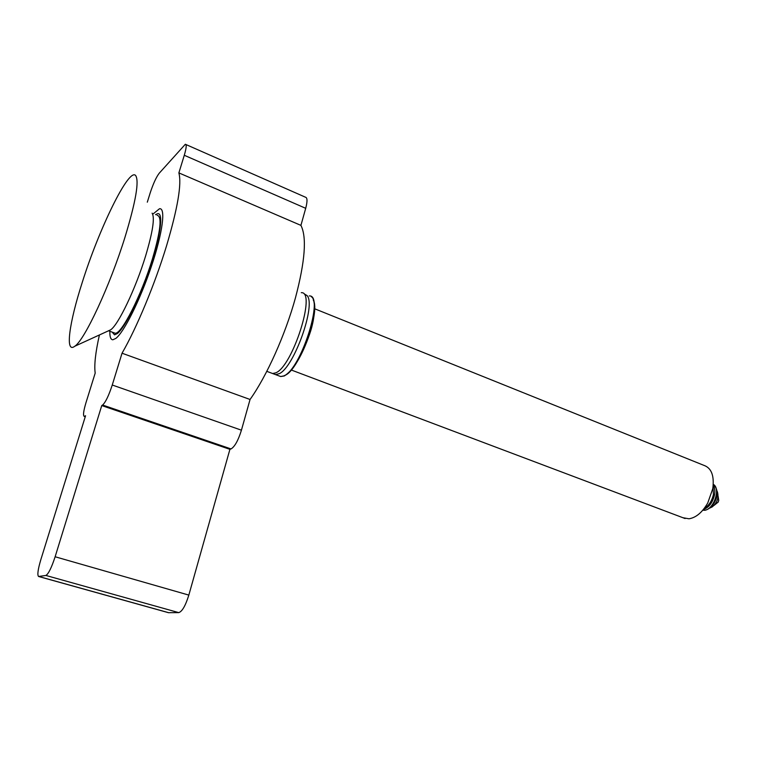 <?xml version="1.0" encoding="UTF-8"?>
<svg xmlns="http://www.w3.org/2000/svg" width="757" height="757" viewBox="0 0 757 757"><rect width="100%" height="100%" fill="white"/><g stroke="black" fill="none" stroke-linecap="round" stroke-linejoin="round"><path stroke-width="1.14" d="M112.14 332.115L114.553 334.849L117.392 333.525C124.971 327.658 139.95 297.567 150.227 266.805C160.579 236.014 163.607 212.547 157.683 213.663L155.535 214.676M109.85 331.273C109.708 336.846 110.711 339.685 112.869 339.779L115.878 338.388C124.034 332.181 140.272 299.64 151.438 266.265C162.67 232.853 165.915 207.484 159.5 208.743L153.311 213.758M108.658 330.733L110.579 329.853C118.139 325.226 135.635 288.748 145.59 256.008C152.782 231.869 154.958 217.59 152.11 213.162M82.258 282.389C69.161 322.946 64.847 353.983 74.773 346.242C84.491 340.29 109.897 285.947 124.99 237.196C135.844 201.447 139.383 180.876 135.598 175.463C128.728 167.675 99.044 228.832 82.258 282.389M113.891 332.758L115.121 333.212C121.404 334.651 141.464 295.306 152.479 258.752C160.692 230.601 162.225 216.124 157.078 215.31M300.917 225.378L178.87 172.899C181.841 183.733 177.753 207.995 166.587 245.675C154.958 284.007 136.676 327.904 122.038 353.216L250.056 399.478C266.682 376.191 285.332 334.717 295.495 297.681C305.099 261.222 306.916 237.121 300.917 225.378L305.705 208.317C307.531 201.296 307.427 197.577 305.383 197.18L185.938 144.53M178.87 172.899L184.282 155.27C186.411 148.041 186.761 144.369 185.333 144.265L159.188 173.258C156.207 177.204 153.217 183.743 150.198 192.884L147.303 202.176M55.129 556.764L188.834 595.097L229.91 449.336L101.75 405.572L55.129 556.764C51.495 567.797 48.41 574.033 45.874 575.452L38.579 576.484C37.169 575.112 37.916 569.529 40.802 559.754L85.56 415.763L84.245 416.426C82.91 415.621 83.497 411.013 85.995 402.61L95.193 373.097C94.067 365.243 95.467 352.535 99.413 334.963M38.579 576.484L168.451 612.687L178.756 612.621C182.163 611.542 185.522 605.695 188.834 595.097M229.91 449.336L231.036 448.929C234.765 446.677 238.237 440.432 241.436 430.184L250.056 399.478M101.75 405.572L102.602 405.033C105.535 402.355 108.753 395.684 112.254 385.02L122.038 353.216M301.277 292.694C316.615 291.076 292.495 366.89 275.624 372.889L272.615 373.523L275.614 374.639L279.371 373.627C294.227 366.918 316.284 304.692 307.049 295.571L304.238 293.896M713.066 486.723L713.406 494.567C711.911 501.049 708.883 505.619 704.332 508.297M718.014 502.345L718.753 500.235M682.937 517.722L688.974 518.791C696.024 517.684 702.288 512.413 707.757 502.97L712.791 488.634C714.428 475.718 711.438 467.94 703.811 465.318L314.666 308.78M714.078 505.402L718.138 502.128L718.753 500.396L718.109 496.251M184.282 155.27L305.705 208.317M84.793 416.255L85.352 416.435M38.825 576.503L168.811 612.735M45.874 575.452L178.756 612.621M102.602 405.033L231.036 448.929M112.254 385.02L241.436 430.184M703.442 509.442C708.874 507.578 712.555 502.762 714.494 494.993C715.195 490.943 714.778 487.707 713.217 485.284M279.144 375.955L280.686 376.532L283.743 375.926C300.851 370.05 324.838 294.435 309.263 295.94M702.818 510.19L704.455 510.227C713.709 509.868 721.014 488.435 713.293 484.319M313.284 300.084C320.76 312.3 298.637 370.816 284.897 375.34M709.886 508.023L712.214 506.906C717.21 502.743 718.951 497.765 717.447 491.993L716.926 490.829M110.579 329.853L74.773 346.242M108.535 330.79L115.121 333.212M84.245 416.426L85.248 416.766M311.373 296.829C315.177 297.832 316.426 315.016 309.537 334.367C301.929 356.15 293.536 370.003 284.367 375.936L280.686 376.532L266.795 371.346M713.368 484.366C722.651 493.432 712.848 508.874 704.881 510.284L702.808 510.199M685.113 518.545L291.341 370.031"/></g></svg>
